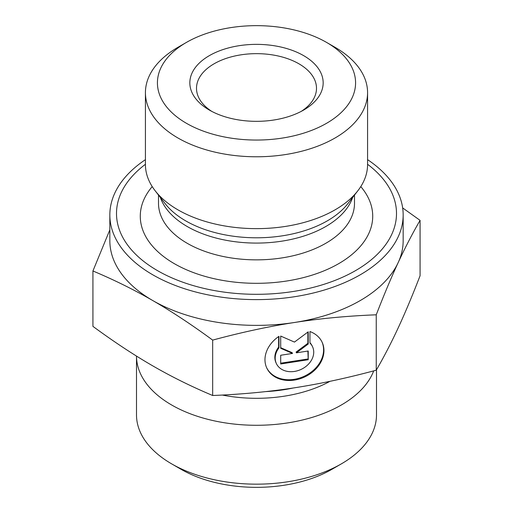 <?xml version="1.0" encoding="UTF-8"?>
<svg xmlns="http://www.w3.org/2000/svg" width="513" height="513" viewBox="0 0 513 513"><rect width="100%" height="100%" fill="white"/><g stroke="black" fill="none" stroke-linecap="round" stroke-linejoin="round"><path stroke-width="0.77" d="M309.942 331.539A30.53 24.079 -24.9 0 1 322.151 342.299A30.53 24.079 -24.9 0 1 304.594 376.991A30.53 24.079 -24.9 0 1 266.766 368.001A30.53 24.079 -24.9 0 1 278.976 336.329L278.976 347.852A19.949 15.73 155.1 0 0 276.366 363.55A19.949 15.73 155.1 0 0 301.08 369.418A19.949 15.73 155.1 0 0 312.552 346.75A19.949 15.73 155.1 0 0 309.942 343.062L309.942 331.539M266.6 367.629A30.53 24.079 155.1 0 0 304.247 376.247A30.53 24.079 155.1 0 0 321.972 341.927M309.942 342.671A19.949 15.73 -24.9 0 1 312.205 346.006L312.552 346.75M276.366 363.55L276.02 362.806A19.949 15.73 -24.9 0 1 278.63 347.109L278.63 336.566M278.976 347.852L278.63 347.109M308.223 359.728L280.694 363.986L280.694 355.259L292.487 353.438L280.694 348.282L280.694 336.066L294.456 342.081L308.223 331.808L308.223 344.024L296.431 352.829L308.223 351.001L308.223 359.728L307.877 351.059M296.431 352.829L296.084 352.085L307.877 343.28L307.877 332.065M308.223 344.024L307.877 343.28M280.694 347.692L292.147 352.694L292.487 353.438M280.694 363.191L307.877 358.985M402.654 207.919L420.076 220.359C412.394 233.607 405.09 247.696 398.165 262.618A146.66 84.677 0 0 0 403.16 240.7L403.16 214.947A146.66 84.677 180 0 1 294.456 296.732A146.66 84.677 180 0 1 109.84 214.947A146.66 84.677 180 0 1 145.423 159.652M398.165 262.618C391.239 277.539 383.936 294.937 376.247 314.802C347.57 315.931 320.304 318.49 294.456 322.491A146.66 84.677 0 0 0 398.165 262.618M294.456 322.491C268.613 326.492 241.347 332.36 212.671 340.106C191.676 324.678 171.714 311.5 152.797 300.573A146.66 84.677 0 0 0 294.456 322.491M109.84 214.947L109.84 240.7A146.66 84.677 0 0 0 152.797 300.573C133.874 289.653 113.918 279.784 92.924 270.973L109.84 229.83M92.924 270.973L92.924 326.364C113.918 341.793 133.874 354.97 152.797 365.891C171.714 376.818 191.676 386.687 212.671 395.497C241.347 394.369 268.613 391.81 294.456 387.809C320.304 383.807 347.57 377.94 376.247 370.194L376.247 314.802M376.247 370.194C383.936 356.945 391.239 342.857 398.165 327.935C405.09 313.013 412.394 295.616 420.076 275.75L420.076 220.359M212.671 395.497L212.671 340.106M186.443 42.406L177.953 47.305A111.077 64.131 0 0 0 145.423 92.648L145.423 164.506A111.077 64.131 0 0 0 155.099 190.689A111.077 64.131 0 0 0 285.247 226.451A111.077 64.131 0 0 0 357.901 190.689A111.077 64.131 0 0 0 367.577 164.506L367.577 92.648A111.077 64.131 0 0 0 335.047 47.305L326.557 42.406A99.08 57.2 180 0 1 326.557 123.3A99.08 57.2 180 0 1 186.443 123.3A99.08 57.2 180 0 1 186.443 42.406A99.08 57.2 180 0 1 326.557 42.406M367.577 164.288A139.998 80.823 180 0 1 292.731 291.557A139.998 80.823 180 0 1 140.1 258.392A139.998 80.823 180 0 1 145.423 164.288M211.843 111.43A59.995 34.64 180 0 1 196.505 88.294A59.995 34.64 180 0 1 256.5 53.653A59.995 34.64 180 0 1 316.495 88.294A59.995 34.64 180 0 1 301.157 111.43M209.362 110.064A66.664 38.488 0 0 0 303.638 110.064A66.664 38.488 0 0 0 303.638 55.635A66.664 38.488 0 0 0 209.362 55.635A66.664 38.488 0 0 0 209.362 110.064L209.362 110.064M145.423 92.648A111.077 64.131 0 0 0 177.96 137.997A111.077 64.131 0 0 0 285.247 154.593A111.077 64.131 0 0 0 367.577 92.648M367.577 159.652A146.66 84.677 180 0 1 403.16 214.947M373.701 370.873A119.997 69.281 180 0 1 287.556 422.924A119.997 69.281 180 0 1 136.503 356.093L136.503 414.882A119.997 69.281 180 0 0 171.65 463.867A119.997 69.281 180 0 0 287.556 481.803A119.997 69.281 180 0 0 341.35 463.867A119.997 69.281 180 0 0 376.497 414.882L376.497 369.764M171.65 463.867L181.076 469.312A106.666 61.579 0 0 0 331.924 469.312L341.35 463.867M160.364 197.486A97.996 56.577 0 0 0 281.861 241.155A97.996 56.577 0 0 0 352.636 197.486M357.901 190.689L347.917 203.578A100.138 57.815 180 0 1 282.419 235.82A100.138 57.815 180 0 1 165.083 203.578L155.099 190.689M354.496 195.081L354.496 203.276A97.996 56.577 180 0 1 281.861 257.93A97.996 56.577 180 0 1 158.504 203.276L158.504 195.081M152.22 186.591A116.22 67.1 0 0 0 166.693 258.808A116.22 67.1 0 0 0 286.581 281.028A116.22 67.1 0 0 0 360.78 186.591M222.296 395.048A106.447 61.457 0 0 0 284.048 396.216A106.447 61.457 0 0 0 329.974 381.319M293.115 388.014A104.665 60.425 180 0 1 265.76 391.599"/></g></svg>
